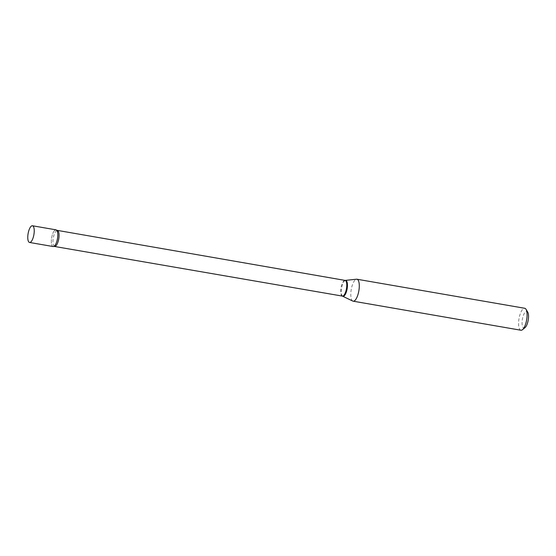 <?xml version="1.0" encoding="UTF-8"?>
<svg xmlns="http://www.w3.org/2000/svg" width="556" height="556" viewBox="0 0 556 556"><rect width="100%" height="100%" fill="white"/><g stroke="black" fill="none" stroke-linecap="round" stroke-linejoin="round"><path stroke-width="0.42" stroke-dasharray="2.78 2.08" d="M53.119 246.537A8.472 2.94 99.8 0 1 51.361 240.359A8.472 2.94 99.8 0 1 56.01 229.843M53.946 246.364A8.472 2.94 99.8 0 1 51.374 240.15A8.472 2.94 99.8 0 1 55.016 230.114M525.031 327.623A8.472 2.94 99.8 0 1 524.857 327.755A8.472 2.94 99.8 0 1 522.098 321.854A8.472 2.94 99.8 0 1 525.754 311.61A8.472 2.94 99.8 0 1 527.72 312.118M520.93 330.236A11.141 3.864 99.8 0 1 518.769 320.367A11.141 3.864 99.8 0 1 523.425 308.636A11.141 3.864 99.8 0 1 524.732 308.274M352.768 301.067A11.141 3.864 99.8 0 1 351.038 290.774A11.141 3.864 99.8 0 1 355.631 279.585A11.141 3.864 99.8 0 1 356.549 279.216M342.378 296.091A7.958 2.759 99.8 0 1 340.835 289.044A7.958 2.759 99.8 0 1 344.157 280.662A7.958 2.759 99.8 0 1 345.095 280.405M342.739 296.209A8.055 2.794 99.8 0 1 341.488 288.772A8.055 2.794 99.8 0 1 344.803 280.683A8.055 2.794 99.8 0 1 345.471 280.419M54.655 246.287A7.958 2.759 99.8 0 1 53.112 239.24A7.958 2.759 99.8 0 1 56.441 230.851A7.958 2.759 99.8 0 1 57.372 230.594"/><path stroke-width="0.83" d="M34.208 231.935A8.472 2.94 99.8 0 1 29.558 242.458A8.472 2.94 99.8 0 1 27.8 236.286A8.472 2.94 99.8 0 1 32.45 225.764A8.472 2.94 99.8 0 1 34.208 231.935M32.45 225.764L56.01 229.843A8.472 2.94 99.8 0 1 57.768 236.015A8.472 2.94 99.8 0 1 53.119 246.537L29.558 242.458M55.016 230.114A8.472 2.94 99.8 0 1 56.733 230.281A8.472 2.94 99.8 0 1 57.497 238.475A8.472 2.94 99.8 0 1 54.113 246.259A8.472 2.94 99.8 0 1 53.946 246.364L342.378 296.091L352.768 301.067A11.141 3.864 99.8 0 0 353.136 301.185L520.93 330.236A11.141 3.864 99.8 0 0 522.237 329.875A11.141 3.864 99.8 0 0 522.473 329.701A11.141 3.864 99.8 0 0 526.643 319.915A11.141 3.864 99.8 0 0 526.011 309.296A11.141 3.864 99.8 0 0 524.732 308.274L356.938 279.223A11.141 3.864 99.8 0 1 359.1 289.092A11.141 3.864 99.8 0 1 354.443 300.831A11.141 3.864 99.8 0 1 353.136 301.185M526.011 309.296L527.72 312.118A8.472 2.94 99.8 0 1 528.2 320.186A8.472 2.94 99.8 0 1 525.031 327.623L522.473 329.701M56.733 230.281L345.095 280.405L356.549 279.216A11.141 3.864 99.8 0 1 356.938 279.223M345.095 280.405A7.958 2.759 99.8 0 1 346.638 287.452A7.958 2.759 99.8 0 1 343.309 295.841A7.958 2.759 99.8 0 1 342.378 296.091M345.471 280.419A8.055 2.794 99.8 0 1 347.354 287.167A8.055 2.794 99.8 0 1 343.949 296.035A8.055 2.794 99.8 0 1 342.739 296.209M57.372 230.594A7.958 2.759 99.8 0 1 58.922 237.641A7.958 2.759 99.8 0 1 55.593 246.03A7.958 2.759 99.8 0 1 54.655 246.287"/></g></svg>
